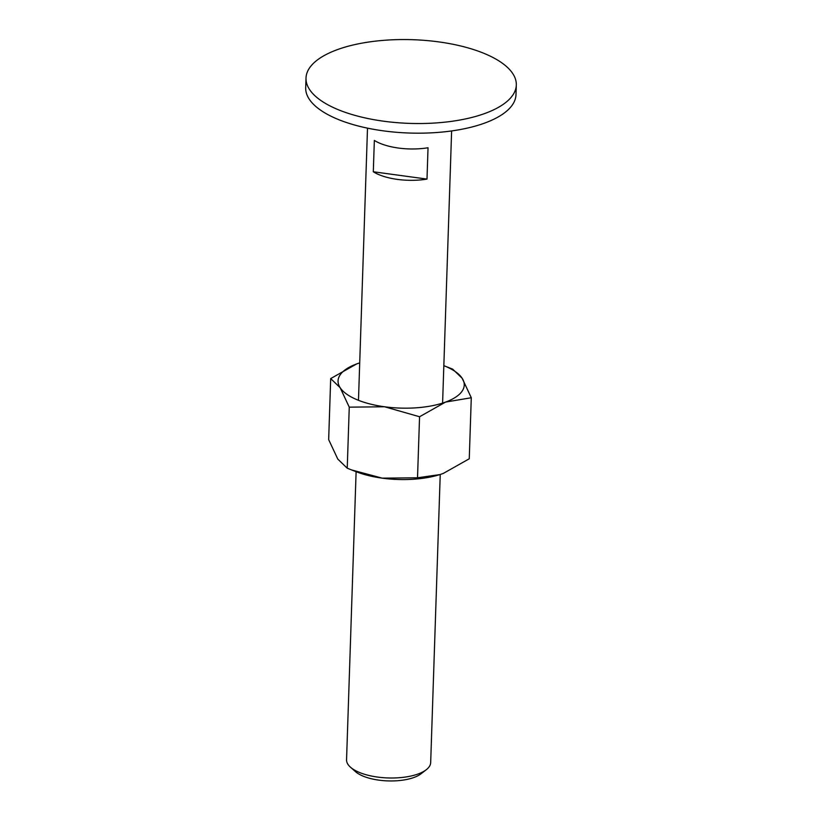 <?xml version="1.0" encoding="UTF-8"?>
<svg xmlns="http://www.w3.org/2000/svg" width="822" height="822" viewBox="0 0 822 822"><rect width="100%" height="100%" fill="white"/><g stroke="black" fill="none" stroke-linecap="round" stroke-linejoin="round"><path stroke-width="1.23" d="M485.823 54.129A105.206 41.871 1.9 0 0 371.76 41.603A105.206 41.871 1.9 0 0 306.01 78.049A105.206 41.871 1.9 0 0 336.496 108.956A105.206 41.871 1.9 0 0 450.559 121.481A105.206 41.871 1.9 0 0 516.308 85.026A105.206 41.871 1.9 0 0 485.823 54.129M516.308 85.026L515.99 94.674A105.206 41.871 -178.1 0 1 450.24 131.13A105.206 41.871 -178.1 0 1 336.177 118.604A105.206 41.871 -178.1 0 1 305.692 87.697L306.01 78.049M440.232 474.479L430.677 762.611A42.086 16.748 -178.1 0 1 426.269 769.731A42.086 16.748 -178.1 0 1 358.752 772.177A42.086 16.748 -178.1 0 1 350.48 767.214A42.086 16.748 -178.1 0 1 346.555 759.816L356.111 471.694M426.269 769.731L420.998 773.8A36.384 14.477 -178.1 0 1 362.615 775.917A36.384 14.477 -178.1 0 1 355.464 771.622L350.48 767.214M379.61 143.151A42.086 16.748 1.9 0 0 428.036 147.744L426.998 179.093A42.086 16.748 -178.1 0 1 378.572 174.5A42.086 16.748 -178.1 0 1 373.301 171.767L374.349 140.418A42.086 16.748 1.9 0 0 379.61 143.151M426.998 179.093L373.301 171.767M471.283 397.745L462.17 378.284A63.13 25.122 -178.1 0 1 445.586 402.071L471.283 397.745L469.259 458.789L443.222 473.462L439.914 474.582L417.525 477.788L382.209 478.157L351.58 469.937L347.233 468.201L337.78 459.077L328.666 439.616L330.691 378.572L340.144 387.696L349.258 407.157L384.583 406.777L419.559 416.744L445.586 402.071A63.13 25.122 -178.1 0 1 384.583 406.777A63.13 25.122 -178.1 0 1 356.358 399.441A63.13 25.122 -178.1 0 1 340.144 387.696A63.13 25.122 -178.1 0 1 356.727 363.899A63.13 25.122 -178.1 0 1 359.717 362.882L356.727 363.899L330.691 378.572M452.717 369.17L443.839 365.667A63.13 25.122 -178.1 0 1 445.956 366.54A63.13 25.122 -178.1 0 1 462.17 378.284L452.717 369.17M439.852 474.602A63.13 25.122 -178.1 0 1 439.801 474.623A63.13 25.122 -178.1 0 1 382.209 478.157A63.13 25.122 -178.1 0 1 356.532 471.859L351.58 469.937M419.559 416.744L417.525 477.788M349.258 407.157L347.233 468.201M451.627 130.934L442.596 403.099M367.506 128.15L358.474 400.314"/></g></svg>
